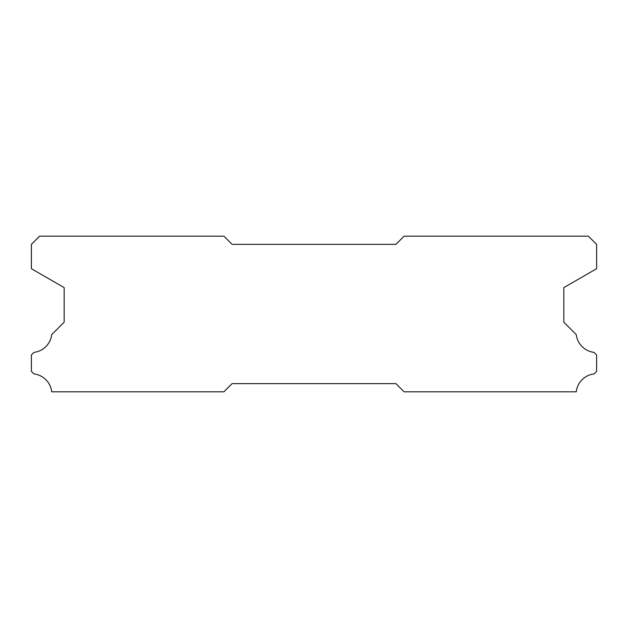 <?xml version="1.0" encoding="UTF-8"?>
<svg xmlns="http://www.w3.org/2000/svg" width="628" height="628" viewBox="0 0 628 628"><rect width="100%" height="100%" fill="white"/><g stroke="black" fill="none" stroke-linecap="round" stroke-linejoin="round"><path stroke-width="0.94" d="M588.412 236.183L404.102 236.183L395.915 244.371L232.085 244.371L223.898 236.183L39.588 236.183L31.4 244.371L31.4 268.706L64.166 287.616L64.166 322.188L51.716 334.646A20.316 20.316 0 0 1 33.99 352.371L31.4 354.953L31.4 371.336L33.967 373.927A20.316 20.316 0 0 1 51.732 391.817L223.898 391.817L232.085 383.63L395.915 383.63L404.102 391.817L576.269 391.817A20.316 20.316 0 0 1 594.033 373.927L596.6 371.336L596.6 354.953L594.01 352.371A20.316 20.316 0 0 1 576.284 334.646L563.834 322.188L563.834 287.616L596.6 268.706L596.6 244.371L588.412 236.183"/></g></svg>
